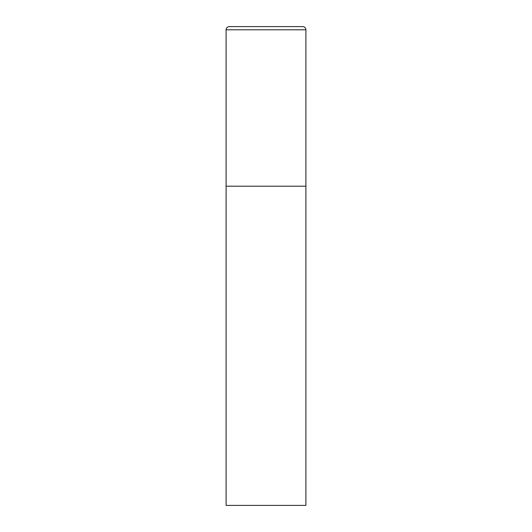 <?xml version="1.0" encoding="UTF-8"?>
<svg xmlns="http://www.w3.org/2000/svg" width="532" height="532" viewBox="0 0 532 532"><rect width="100%" height="100%" fill="white"/><g stroke="black" fill="none" stroke-linecap="round" stroke-linejoin="round"><path stroke-width="0.8" d="M229.292 26.6A3.192 3.192 0 0 0 226.1 29.792L226.1 505.4L305.9 505.4L305.9 186.2L226.1 186.2L305.9 186.2L305.9 29.792A3.192 3.192 0 0 0 302.708 26.6L229.292 26.6L302.708 26.6M226.1 29.792L305.9 29.792"/></g></svg>
